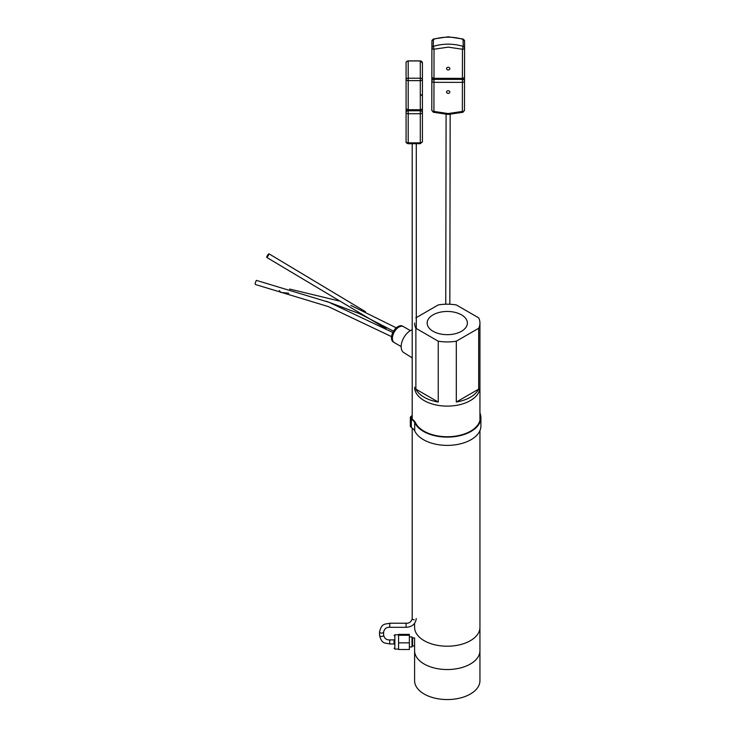 <?xml version="1.0" encoding="UTF-8"?>
<svg xmlns="http://www.w3.org/2000/svg" width="736" height="736" viewBox="0 0 736 736"><rect width="100%" height="100%" fill="white"/><g stroke="black" fill="none" stroke-linecap="round" stroke-linejoin="round"><path stroke-width="1.1" d="M424.166 400.596A32.669 18.86 0 0 0 459.779 404.68A32.669 18.86 0 0 0 479.946 387.256A32.669 18.86 180 0 1 431.811 403.871A32.669 18.86 180 0 1 414.598 387.256A32.669 18.86 0 0 0 424.166 400.596M415.877 317.851L438.242 304.934A32.669 18.86 180 0 1 456.302 304.934L478.676 317.851A32.669 18.86 180 0 1 479.946 323.067A32.669 18.86 180 0 1 478.676 328.284L478.676 389.132A32.669 18.86 180 0 1 456.302 402.04L456.302 341.191A32.669 18.86 180 0 1 438.242 341.191L438.242 402.04A32.669 18.86 180 0 1 424.166 397.256A32.669 18.86 180 0 1 415.877 389.132L415.877 328.284A32.669 18.86 180 0 1 414.598 323.067M438.242 341.191L415.877 328.284M461.49 314.861A20.111 11.61 0 0 0 439.171 312.441A20.111 11.61 0 0 0 427.184 323.582A20.111 11.61 0 0 0 433.053 331.274A20.111 11.61 0 0 0 454.554 333.886A20.111 11.61 0 0 0 467.36 323.582A20.111 11.61 0 0 0 461.49 314.861M478.676 328.284L456.302 341.191M438.242 402.04L415.877 389.132M478.676 389.132L456.302 402.04M479.946 650.679L479.946 627.366A32.669 18.86 180 0 1 447.276 646.208A32.669 18.86 180 0 1 414.598 627.348A32.669 18.86 -0 0 0 431.811 643.963A32.669 18.86 -0 0 0 479.946 627.348L479.946 650.679A32.669 18.86 180 0 1 479.946 650.679A32.669 18.86 180 0 1 459.825 668.095A32.669 18.86 180 0 1 424.24 664.056A32.669 18.86 180 0 1 414.598 650.679L414.598 650.679A32.669 18.86 0 0 0 447.276 669.539A32.669 18.86 0 0 0 479.946 650.679L479.946 680.69A32.669 18.86 -0 0 1 459.825 698.105A32.669 18.86 -0 0 1 424.24 694.066A32.669 18.86 -0 0 1 414.598 680.69L414.598 650.679A32.669 18.86 180 0 1 414.598 650.67L414.598 637.992M414.598 639.014L414.598 644.856M401.166 346.564L394.294 342.599A9.209 5.318 -60 0 1 392.886 335.22A9.209 5.318 -60 0 1 398.894 327.106A9.209 5.318 -60 0 1 403.503 326.646L410.375 330.62M412.206 357.917L403.733 352.572A13.128 7.581 -60 0 1 401.911 342.01A13.128 7.581 -60 0 1 410.449 330.574A13.128 7.581 -60 0 1 412.206 329.756M403.144 326.471L402.564 326.14A9.182 5.299 120 0 0 397.974 326.591A9.182 5.299 120 0 0 391.975 334.687A9.182 5.299 120 0 0 393.383 342.038L393.962 342.378M411.994 646.88L411.994 636.925L409.372 636.925M412.574 645.886L412.574 637.937L411.994 636.925M414.598 645.886L414.598 650.679M394.054 639.814L394.054 644.064M409.372 635.269L409.372 634.368L398.562 634.368L398.562 635.269L409.372 635.269L409.372 649.502L398.562 649.502L398.562 642.841L409.372 642.841M398.562 635.269L398.562 642.841M398.562 634.782L394.864 634.782L394.864 649.097L394.054 648.232M462.456 49.257L463.211 46.405A42.476 34.684 180 0 0 448.252 44.169A42.476 34.684 180 0 0 433.292 46.377L434.038 49.22L448.252 47.132L462.456 49.257L462.41 78.356A2.125 1.224 0.1 0 0 464.536 77.133L464.582 48.033A2.125 1.73 180 0 0 463.211 46.405L463.082 39.026L464.582 41.05A2.125 1.73 180 0 0 463.211 39.431A42.476 34.684 180 0 0 448.252 37.186A42.476 34.684 180 0 0 433.292 39.394A2.125 1.73 180 0 0 431.912 41.014L431.857 70.113A2.125 1.73 180 0 0 431.857 70.122L431.857 77.096A2.125 1.224 0.1 0 0 433.982 78.329L434.038 49.22A2.125 1.224 -179.9 0 1 432.529 48.861A2.125 1.224 -179.9 0 1 431.912 47.996L431.857 77.096L433.982 79.221L433.927 111.43L433.302 112.231L448.132 114.448L462.972 112.268L462.355 111.458L462.401 82.358L433.982 82.322A2.125 1.224 0.1 0 1 432.474 81.963A2.125 1.224 0.1 0 1 431.857 81.098A2.125 1.73 -0 0 1 433.982 79.368L462.401 79.396A2.125 1.73 -0 0 1 464.526 81.135L464.526 81.135A2.125 1.224 -179.9 0 1 462.401 82.358L462.401 79.258L433.982 79.221L433.982 78.329L462.41 78.356L462.41 79.258L464.536 77.133L464.582 48.033A2.125 1.224 -179.9 0 1 463.965 48.898A2.125 1.224 -179.9 0 1 462.456 49.257M463.082 39.026L448.252 36.8L433.412 38.99L433.292 46.377A2.125 1.73 180 0 0 431.912 47.996L431.857 77.096M448.215 67.27A1.638 1.334 180 0 0 448.215 69.938A1.638 1.334 180 0 0 448.215 67.27M448.169 93.417A1.638 1.334 -0 0 1 448.178 90.749A1.638 1.334 -0 0 1 448.169 93.417M431.857 74.115L431.857 74.115A2.125 1.73 -0 0 1 431.857 73.986L431.802 103.224A2.125 1.73 -0 0 1 431.802 103.215L431.857 74.115L431.802 110.198L433.302 112.231M462.972 112.268L464.48 110.234L464.526 77.298L464.48 110.234A2.125 1.224 -179.9 0 1 463.855 111.099A2.125 1.224 -179.9 0 1 462.355 111.458L448.141 113.556L433.927 111.43A2.125 1.224 -179.9 0 1 432.428 111.062A2.125 1.224 -179.9 0 1 431.802 110.198L431.802 103.215L431.802 110.198M422.418 69.092L422.418 63.002A2.125 2.052 180 0 0 420.293 60.95L420.293 78.218A2.125 1.187 -0 0 1 422.418 79.414L422.418 69.092M406.079 79.414L406.079 63.002L406.079 79.414A2.125 1.187 -0 0 1 408.204 78.218L408.204 110.639L420.293 110.639L420.293 109.738A2.125 1.224 -0 0 0 422.418 108.514L422.418 79.414A2.125 1.224 180 0 1 421.792 80.279A2.125 1.224 180 0 1 420.293 80.638L420.293 109.738L408.204 109.738A2.125 1.224 180 0 1 406.704 109.379A2.125 1.224 180 0 1 406.079 108.514L406.079 79.414A2.125 1.224 -0 0 0 406.704 80.279A2.125 1.224 0 0 0 408.204 80.638L420.293 80.638L420.293 78.218L408.204 78.218L408.204 60.95A2.125 2.052 180 0 0 406.079 63.002C405.738 62.201 406.447 61.493 408.204 60.876L420.293 60.876L422.418 63.002L422.418 88.936M406.079 96.103L406.079 141.616A2.125 1.224 0 0 0 406.704 142.48A2.125 1.224 0 0 0 408.204 142.839L408.204 113.74A2.125 1.224 180 0 1 406.079 112.516A2.125 1.73 -0 0 1 408.204 110.777L420.293 110.777A2.125 1.73 -0 0 1 422.418 112.516L422.418 141.616A2.125 1.224 180 0 1 421.792 142.48A2.125 1.224 180 0 1 420.293 142.839L420.293 110.777M420.293 110.639L422.418 108.514L422.418 112.516A2.125 1.224 0 0 1 421.792 113.381A2.125 1.224 0 0 1 420.293 113.74L408.204 113.74L408.204 110.777M408.204 143.667L408.204 142.839L420.293 142.839L420.293 143.741L422.418 141.616M420.293 143.667L408.204 143.741C406.447 143.124 405.738 142.416 406.079 141.616M391.561 336.646L328.155 306.526L255.374 284.501L255.079 283.572L256.303 280.352L329.167 302.367L392.831 332.47M268.125 255.898C266.469 258.005 266.266 257.802 267.527 255.272C269.174 253.166 269.376 253.368 268.125 255.898M288.714 293.232L280.793 292.413L279.33 290.554M414.699 430.836A33.654 19.43 -0 0 0 451.536 445.225A33.654 19.43 -0 0 0 480.921 425.951L480.921 417.68A33.654 19.43 180 0 1 451.536 436.954A33.654 19.43 180 0 1 414.699 422.565L414.699 430.836A16.496 9.522 180 0 0 411.323 427.46L411.323 419.189A16.496 9.522 180 0 1 414.699 422.565M479.946 415.012A33 19.053 180 0 1 480.268 417.68A33 19.053 180 0 1 451.444 436.586A33 19.053 180 0 1 415.325 422.455A17.149 9.899 -0 0 0 411.81 418.94A3.266 1.886 180 0 1 410.982 417.68A3.266 1.886 180 0 1 411.81 416.429A17.149 9.899 -0 0 0 412.206 416.162M479.946 413.025A33.654 19.43 180 0 1 480.921 417.68M412.206 415.555A16.496 9.522 180 0 1 411.323 416.171A3.919 2.263 -0 0 0 410.329 417.68L410.329 425.951A3.919 2.263 -0 0 0 411.323 427.46M410.329 417.68A3.919 2.263 -0 0 0 411.323 419.189M464.582 41.05L464.582 48.033L464.582 41.05M412.206 428.076L412.206 618.599A2.042 1.178 0 0 0 414.248 619.776M412.206 618.599C411.277 621.902 409.234 623.447 406.079 623.217L406.079 627.302C412.077 626.989 415.481 624.082 416.291 618.599M389.74 627.302C386.584 627.081 384.551 628.627 383.622 631.93A2.042 1.178 0 0 1 381.579 633.107A2.042 1.178 0 0 1 379.537 631.93C381.855 622.592 385.434 624.478 389.74 623.217L389.74 627.302L406.079 627.302M379.537 631.93L379.537 635.269A2.042 1.178 0 0 0 381.579 636.447A2.042 1.178 0 0 0 383.622 635.269C384.551 638.572 386.584 640.118 389.74 639.897L394.054 639.897M379.537 635.269C381.855 644.607 385.434 642.721 389.74 643.982L389.74 639.897M420.293 60.95L408.204 60.95M422.418 96.103L420.293 93.978M411.81 416.429L411.81 418.94M479.946 420.357L479.946 323.067M414.598 637.937L412.574 637.937M414.598 645.941L412.574 645.941L411.994 646.953L409.372 646.953M394.864 634.782L394.054 635.591M398.562 649.097L394.864 649.097M446.09 114.411L445.758 304.226M450.165 114.411L449.843 304.262M431.912 41.014L433.412 38.99M412.206 143.741L412.206 419.207M389.74 643.982L394.054 643.982M416.291 143.741L416.291 328.523M406.079 623.217L389.74 623.217M383.622 631.93L383.622 635.269M406.079 108.514L408.204 110.639M386.069 328.633L266.717 257.398M365.562 311.751L268.934 253.773M396.272 327.842L350.851 305.403M338.845 300.895L289.579 289.055M393.548 331.163L359.61 313.711L326.186 301.236M479.946 627.348L479.946 430.606M414.598 627.348L414.598 623.401"/></g></svg>
